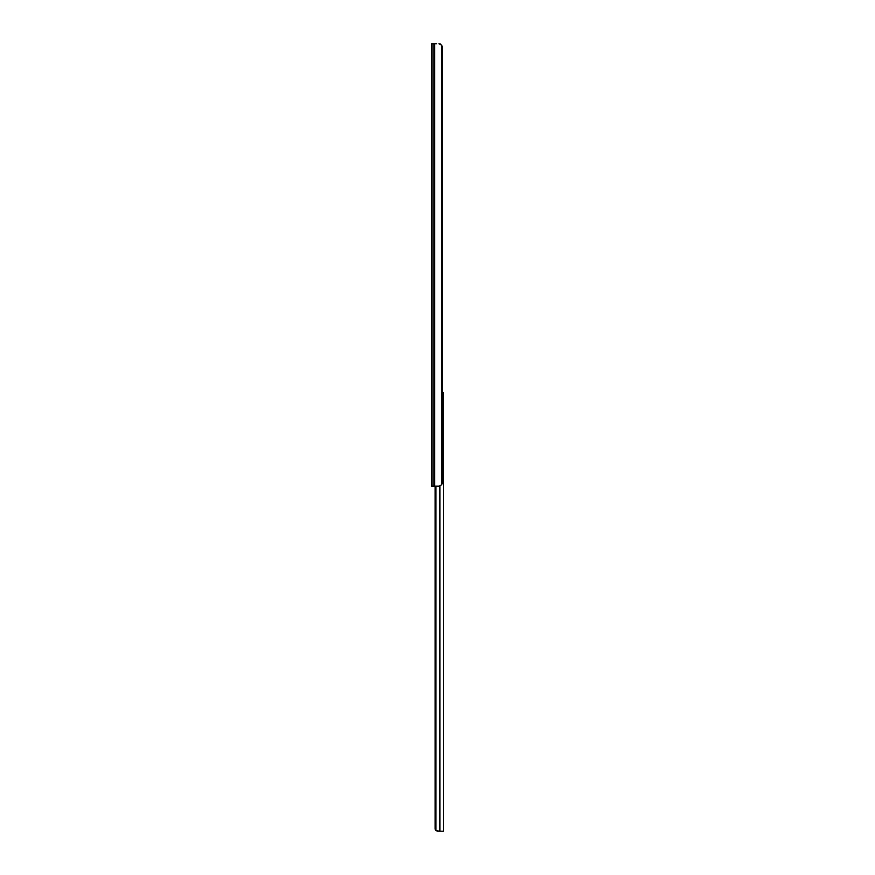 <?xml version="1.0" encoding="UTF-8"?>
<svg xmlns="http://www.w3.org/2000/svg" width="875" height="875" viewBox="0 0 875 875"><rect width="100%" height="100%" fill="white"/><g stroke="black" fill="none" stroke-linecap="round" stroke-linejoin="round"><path stroke-width="1.31" d="M431.528 484.783L431.528 483.438M436.581 43.75L431.528 43.75L431.528 486.183L438.933 486.183L441.623 484.827A3.73 2.636 90 0 0 442.225 482.442L442.225 47.48A3.73 2.636 90 0 0 441.623 45.106L438.933 43.75L440.53 44.078M442.225 392.558L443.472 392.558L443.472 831.25L437.128 831.195M435.969 486.183L435.969 830.616A2.494 2.494 0 0 1 435.137 828.756L435.137 486.183L435.192 829.259M435.334 829.73L435.87 830.528M439.895 486.073L439.895 831.25L435.969 830.616M432.983 43.75L432.983 486.183M434.623 43.75L434.623 486.183M441.623 45.106L441.623 484.827"/></g></svg>
